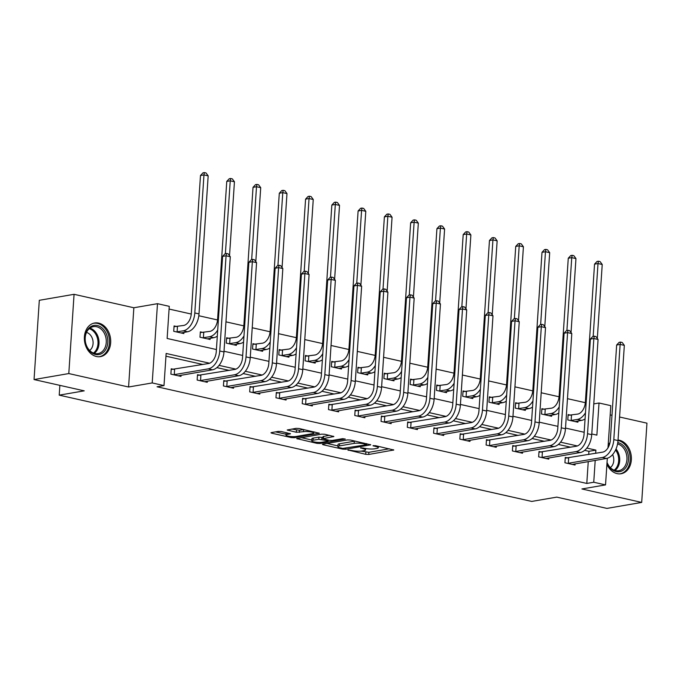 <?xml version="1.0" encoding="UTF-8"?>
<svg xmlns="http://www.w3.org/2000/svg" width="681" height="681" viewBox="0 0 681 681"><rect width="100%" height="100%" fill="white"/><g stroke="black" fill="none" stroke-linecap="round" stroke-linejoin="round"><path stroke-width="1.02" d="M347.948 449.954L365.714 454.329L368.736 454.465L393.78 449.996L375.444 445.672L372.984 445.732L375.801 446.515A6.87 1.336 -176.2 0 1 378.295 447.723A6.87 1.336 -176.2 0 1 376.729 448.456L374.678 448.805A6.87 1.336 -176.2 0 1 365.025 448.37L360.641 447.766L363.118 448.702A6.87 1.336 -176.2 0 1 365.603 449.903A6.87 1.336 -176.2 0 1 364.037 450.643L361.994 450.992A6.87 1.336 -176.2 0 1 352.332 450.558L347.948 449.954M96.43 356.512A17.068 13.05 80.2 0 0 100.439 356.631A17.068 13.05 80.2 0 0 110.688 340.185A17.068 13.05 80.2 0 0 98.643 323.1A17.068 13.05 80.2 0 0 94.633 322.99A17.068 13.05 80.2 0 0 84.384 339.436A17.068 13.05 80.2 0 0 96.43 356.512M606.907 464.28A17.068 13.05 80.2 0 0 617.105 473.627A17.068 13.05 80.2 0 0 621.115 473.738A17.068 13.05 80.2 0 0 631.364 457.291A17.068 13.05 80.2 0 0 619.327 440.215A17.068 13.05 80.2 0 0 618.05 440.003M281.364 431.533L278.35 431.396L271.455 432.58L270.97 432.81L271.745 433.193L291.255 437.577L294.269 437.713L319.321 433.252L299.036 428.485L296.022 428.349L287.203 430.009L296.329 432.265L303.479 431.694A5.746 1.115 -176.2 0 1 309.872 431.763A5.746 1.115 -176.2 0 1 313.635 433.065A5.746 1.115 -176.2 0 1 312.315 433.678L296.15 436.47A5.746 1.115 -176.2 0 1 289.757 436.402A5.746 1.115 -176.2 0 1 285.994 435.091A5.746 1.115 -176.2 0 1 287.305 434.478L290.489 433.788L281.364 431.533M34.05 379.555L39.311 300.304L74.067 294.311L68.798 373.563L34.05 379.555L84.231 390.843L59.213 395.15L531.733 501.429L556.752 497.121L606.933 508.409L641.689 502.416L581.906 488.967L605.537 484.898L593.747 482.242L586.801 483.442L157.056 386.782L164.002 385.582L152.212 382.935L157.481 303.683L169.263 306.339L167.134 338.466L216.413 349.549M68.798 373.563L128.581 387.004L152.212 382.935M322.862 444.148L322.377 444.378L323.152 444.753L342.654 449.137L345.676 449.273L370.728 444.812L350.443 440.045L347.421 439.909L322.862 444.148M316.954 443.357L296.669 438.59L321.721 434.129L324.735 434.265L333.869 436.521L322.922 438.7L329.238 440.318L332.26 440.454L342.628 438.666L345.284 439.032L319.968 443.493L316.954 443.357L317.023 442.327M609.963 442.786A17.068 13.05 80.2 0 0 608.201 444.77M641.689 502.416L646.95 423.165L619.574 417.01M59.86 385.361L59.213 395.15M586.801 483.442L588.248 461.582M588.716 454.542L588.929 451.316L584.647 450.354M570.687 447.213L558.377 444.446M544.417 441.305L532.108 438.53M518.147 435.397L505.838 432.622M491.878 429.481L479.569 426.715M465.608 423.573L453.299 420.807M439.339 417.666L427.03 414.899M413.069 411.758L400.76 408.992M386.799 405.85L374.49 403.084M360.53 399.943L348.221 397.176M334.26 394.035L321.951 391.269M307.991 388.127L295.682 385.352M281.721 382.211L269.412 379.445M255.452 376.304L243.143 373.537M229.182 370.396L216.873 367.629M202.904 364.488L165.951 356.18M568.014 458.024L565.281 457.411L564.932 462.765L575.036 465.038L575.113 463.855M541.744 452.116L539.011 451.503L538.662 456.857L548.758 459.13L548.843 457.938M515.474 446.208L512.742 445.587L512.393 450.941L522.489 453.214L522.574 452.031M489.205 440.301L486.472 439.679L486.115 445.033L496.219 447.306L496.304 446.123M462.935 434.384L460.203 433.771L459.845 439.126L469.95 441.399L470.035 440.215M436.666 428.477L433.933 427.864L433.576 433.218L443.68 435.491L443.765 434.308M410.396 422.569L407.664 421.956L407.306 427.31L417.41 429.583L417.496 428.4M384.127 416.661L381.394 416.048L381.037 421.403L391.141 423.676L391.226 422.492M357.857 410.754L355.124 410.141L354.767 415.495L364.871 417.768L364.956 416.585M331.587 404.846L328.855 404.233L328.497 409.587L338.602 411.86L338.678 410.677M305.318 398.938L302.585 398.325L302.228 403.68L312.332 405.953L312.409 404.761M279.048 393.031L276.316 392.409L275.958 397.764L286.063 400.036L286.139 398.853M252.779 387.123L250.046 386.502L249.689 391.856L259.793 394.129L259.87 392.946M226.509 381.207L223.777 380.594L223.419 385.948L233.523 388.221L233.6 387.038M200.24 375.299L197.507 374.686L197.149 380.041L207.254 382.313L207.33 381.13M173.97 369.391L171.237 368.779L170.88 374.133L180.984 376.406L181.061 375.222M585.328 402.684L567.469 398.666M559.058 396.768L541.199 392.758M532.789 390.86L514.93 386.842M506.519 384.952L488.66 380.934M480.25 379.045L462.39 375.027M453.98 373.137L436.121 369.119M427.711 367.229L409.851 363.211M401.441 361.322L383.582 357.304M375.171 355.414L357.312 351.396M348.902 349.506L331.043 345.488M322.632 343.59L304.773 339.581M296.363 337.682L278.503 333.664M270.093 331.775L252.234 327.757M243.824 325.867L225.964 321.849M217.554 319.959L198.818 315.746M191.284 314.052L169.084 309.055M570.865 415.189L568.133 414.576L567.775 419.93L577.88 422.203L577.956 421.011M544.596 409.281L541.863 408.66L541.506 414.014L551.61 416.287L551.687 415.104M518.326 403.373L515.594 402.752L515.236 408.106L525.34 410.379L525.417 409.196M492.057 397.457L489.324 396.844L488.967 402.199L499.071 404.471L499.147 403.288M465.787 391.549L463.046 390.937L462.697 396.291L472.801 398.564L472.878 397.381M439.517 385.642L436.776 385.029L436.427 390.383L446.532 392.656L446.608 391.473M413.248 379.734L410.507 379.121L410.158 384.476L420.262 386.748L420.339 385.565M386.97 373.826L384.237 373.214L383.888 378.568L393.993 380.841L394.069 379.657M360.7 367.919L357.968 367.306L357.619 372.66L367.723 374.933L367.8 373.741M334.431 362.011L331.698 361.39L331.349 366.753L341.445 369.017L341.53 367.834M308.161 356.103L305.428 355.482L305.079 360.836L315.175 363.109L315.26 361.926M281.891 350.187L279.159 349.574L278.801 354.929L288.906 357.202L288.991 356.018M255.622 344.28L252.889 343.667L252.532 349.021L262.636 351.294L262.721 350.111M229.352 338.372L226.62 337.759L226.262 343.113L236.367 345.386L236.452 344.203M203.083 332.464L200.35 331.851L199.993 337.206L210.097 339.478L210.182 338.295M176.813 326.557L174.081 325.944L173.723 331.298L183.827 333.571L183.913 332.388M128.581 387.004L133.851 307.761L74.067 294.311M133.851 307.761L157.481 303.683M593.781 403.901L599.016 402.999L610.797 405.646L607.997 447.809M611.981 415.299L610.185 414.899M209.595 363.228L166.138 353.456L164.002 385.582M595.671 453.342L595.884 450.115L586.843 448.081M577.377 445.953L560.574 442.173M551.108 440.045L534.304 436.266M524.838 434.137L508.035 430.358M498.56 428.23L481.765 424.45M472.291 422.322L455.495 418.543M446.021 416.406L429.217 412.626M419.751 410.498L402.948 406.719M393.482 404.591L376.678 400.811M367.212 398.683L350.409 394.903M340.943 392.775L324.139 388.996M314.673 386.868L297.869 383.088M288.404 380.96L271.6 377.18M262.134 375.052L245.33 371.273M235.864 369.145L219.061 365.365M593.747 482.242L595.203 460.39M607.307 458.253L605.537 484.898M591.789 433.976L596.879 435.125L599.016 402.999M224.006 351.26L242.683 355.456M250.276 357.167L268.952 361.364M276.546 363.075L295.222 367.272M302.815 368.983L321.492 373.179M329.085 374.89L347.761 379.096M355.354 380.798L374.031 385.003M381.624 386.706L400.3 390.911M407.893 392.614L426.57 396.819M434.163 398.53L452.839 402.726M460.441 404.437L479.109 408.634M486.711 410.345L505.379 414.542M512.98 416.253L531.648 420.449M539.25 422.16L557.918 426.357M565.519 428.068L584.187 432.273M588.929 451.316L595.884 450.115M361.092 451.111L368.872 452.32L389.328 448.796M326.974 443.433L337.912 445.893M342.747 448.404L366.421 444.778L363.824 443.816A6.87 1.336 -176.2 0 0 354.163 443.382L339.427 445.919A6.87 1.336 -176.2 0 0 337.861 446.651A6.87 1.336 -176.2 0 0 340.355 447.86L342.747 448.404M355.201 441.118A6.87 1.336 -176.2 0 0 354.307 441.237L354.163 443.382M337.861 446.651L338.006 444.514A6.87 1.336 -176.2 0 1 339.572 443.774L354.307 441.237M311.821 440.028L301.266 437.653M329.408 435.321L323.066 436.555L322.922 438.7M313.081 440.249A5.746 1.115 -176.2 0 0 311.77 440.862A5.746 1.115 -176.2 0 0 315.524 442.165A5.746 1.115 -176.2 0 0 321.917 442.241L327.621 441.254L328.106 441.024L327.331 440.65L318.776 439.271L313.081 440.249L313.217 438.104A5.746 1.115 -176.2 0 0 311.907 438.726L311.77 440.862M313.217 438.104L318.921 437.125L323.007 437.5M286.378 432.656A5.746 1.115 -176.2 0 0 286.139 432.954L285.994 435.091M303.709 429.532A5.746 1.115 -176.2 0 0 303.615 429.549L303.479 431.694M291.8 429.073L299.487 430.264L303.615 429.549M313.686 432.248L314.86 432.043M275.567 431.873L286.054 434.231M568.082 415.299L577.709 414.091A10.939 6.725 -77.3 0 0 585.371 402.182L594.539 264.143L597.024 261.461L598.42 261.223L600.106 261.606L602.225 264.492L597.314 338.44M585.49 412.729A16.412 10.087 102.7 0 1 577.352 419.445L570.508 420.543M575.147 421.582L581.557 420.39L577.352 419.445M602.225 264.492L598.012 263.547L593.177 336.38M585.081 418.883A16.412 10.087 102.7 0 1 581.557 420.39M598.42 261.223L598.012 263.547L594.539 264.143M571.512 415.163L571.155 420.517M572.295 464.416L606.516 458.441L602.31 457.487L567.665 463.378M565.239 458.143L602.659 452.133A10.939 6.725 -77.3 0 0 610.329 440.224L616.645 345.02L619.14 342.347L620.527 342.1L622.213 342.483L624.332 345.369L618.007 440.573A16.412 10.087 102.7 0 1 606.516 458.441M624.332 345.369L620.127 344.424L613.802 439.628A16.412 10.087 102.7 0 1 602.31 457.487M620.527 342.1L620.127 344.424L616.645 345.02M568.669 457.998L568.312 463.352M608.039 447.179A14.769 11.296 -99.8 0 1 608.967 445.919M617.795 442.599A14.769 11.296 -99.8 0 1 627.431 452.099A14.769 11.296 -99.8 0 1 622.187 470.792A14.769 11.296 -99.8 0 1 607.009 462.74M607.035 462.373A13.68 10.453 80.2 0 0 618.731 470.707A13.68 10.453 80.2 0 0 625.967 452.593A13.68 10.453 80.2 0 0 617.573 443.91M612.619 454.576A9.738 7.448 -99.8 0 1 613.07 455.674A9.738 7.448 -99.8 0 1 610.312 467.575M619.591 473.882A16.957 12.965 80.2 0 0 619.982 473.823A16.957 12.965 80.2 0 0 628.955 451.358A16.957 12.965 80.2 0 0 618.016 440.471M97.383 325.544A14.769 11.296 -99.8 0 1 107.794 342.56A14.769 11.296 -99.8 0 1 95.459 354.46A14.769 11.296 -99.8 0 1 85.057 337.444A14.769 11.296 -99.8 0 1 97.383 325.544M94.838 353.507A13.68 10.453 80.2 0 0 98.055 353.601A13.68 10.453 80.2 0 0 106.262 340.415A13.68 10.453 80.2 0 0 96.617 326.735A13.68 10.453 80.2 0 0 93.408 326.642A13.68 10.453 80.2 0 0 85.193 339.819A13.68 10.453 80.2 0 0 94.838 353.507M86.521 332.413A9.738 7.448 -99.8 0 1 92.914 340.602A9.738 7.448 -99.8 0 1 89.628 350.46M98.907 356.776A16.957 12.965 80.2 0 0 99.307 356.708A16.957 12.965 80.2 0 0 109.488 340.372A16.957 12.965 80.2 0 0 97.528 323.398A16.957 12.965 80.2 0 0 93.544 323.288A16.957 12.965 80.2 0 0 93.152 323.364M541.812 409.392L551.44 408.183A10.939 6.725 -77.3 0 0 559.101 396.274L568.269 258.235L570.755 255.554L572.151 255.315L573.836 255.69L575.956 258.584L571.044 332.532M559.22 406.821A16.412 10.087 102.7 0 1 551.082 413.537L544.238 414.635M548.877 415.674L555.287 414.482L551.082 413.537M575.956 258.584L571.742 257.639L566.907 330.472M558.812 412.975A16.412 10.087 102.7 0 1 555.287 414.482M572.151 255.315L571.742 257.639L568.269 258.235M545.243 409.247L544.885 414.601M515.543 403.484L525.17 402.275A10.939 6.725 -77.3 0 0 532.831 390.366L541.999 252.328L544.485 249.646L545.881 249.408L547.558 249.782L549.686 252.677L544.774 326.616M532.951 400.913A16.412 10.087 102.7 0 1 524.813 407.63L517.969 408.728M522.608 409.766L529.018 408.574L524.813 407.63M549.686 252.677L545.472 251.723L540.637 324.565M532.542 407.068A16.412 10.087 102.7 0 1 529.018 408.574M545.881 249.408L545.472 251.723L541.999 252.328M518.973 403.339L518.616 408.694M546.026 458.509L580.246 452.524L576.041 451.58L541.395 457.47M538.969 452.227L576.39 446.225A10.939 6.725 -77.3 0 0 584.051 434.316L590.376 339.112L592.87 336.431L594.258 336.193L595.943 336.576L598.063 339.461L591.738 434.665A16.412 10.087 102.7 0 1 580.246 452.524M598.063 339.461L593.858 338.517L587.533 433.72A16.412 10.087 102.7 0 1 576.041 451.58M594.258 336.193L593.858 338.517L590.376 339.112M542.399 452.09L542.042 457.445M519.756 452.601L553.976 446.617L549.771 445.672L515.125 451.563M512.699 446.319L550.12 440.318A10.939 6.725 -77.3 0 0 557.782 428.409L564.106 333.205L566.601 330.523L567.988 330.285L569.674 330.668L571.793 333.554L565.468 428.758A16.412 10.087 102.7 0 1 553.976 446.617M571.793 333.554L567.588 332.609L561.263 427.813A16.412 10.087 102.7 0 1 549.771 445.672M567.988 330.285L567.588 332.609L564.106 333.205M516.13 446.183L515.772 451.537M489.273 397.576L498.901 396.368A10.939 6.725 -77.3 0 0 506.562 384.459L515.73 246.42L518.215 243.738L519.612 243.5L521.288 243.875L523.417 246.769L518.505 320.708M506.681 395.006A16.412 10.087 102.7 0 1 498.543 401.722L491.699 402.811M496.338 403.859L502.748 402.667L498.543 401.722M523.417 246.769L519.203 245.815L514.368 318.657M506.272 401.16A16.412 10.087 102.7 0 1 502.748 402.667M519.612 243.5L519.203 245.815L515.73 246.42M492.703 397.432L492.346 402.786M463.003 391.669L472.631 390.46A10.939 6.725 -77.3 0 0 480.292 378.551L489.46 240.512L491.946 237.831L493.342 237.592L495.019 237.967L497.147 240.853L492.235 314.801M480.411 389.098A16.412 10.087 102.7 0 1 472.273 395.814L465.429 396.904M470.069 397.951L476.479 396.759L472.273 395.814M497.147 240.853L492.933 239.908L488.098 312.749M480.003 395.252A16.412 10.087 102.7 0 1 476.479 396.759M493.342 237.592L492.933 239.908L489.46 240.512M466.434 391.524L466.076 396.878M436.734 385.761L446.361 384.552A10.939 6.725 -77.3 0 0 454.023 372.643L463.191 234.596L465.676 231.923L467.072 231.676L468.749 232.059L470.877 234.945L465.966 308.893M454.142 383.19A16.412 10.087 102.7 0 1 446.004 389.907L439.16 390.996M443.791 392.043L450.209 390.851L446.004 389.907M470.877 234.945L466.664 234L461.829 306.842M453.733 389.345A16.412 10.087 102.7 0 1 450.209 390.851M467.072 231.676L466.664 234L463.191 234.596M440.164 385.616L439.807 390.971M493.487 446.693L527.707 440.709L523.502 439.764L488.856 445.655M486.43 440.411L523.851 434.41A10.939 6.725 -77.3 0 0 531.512 422.501L537.837 327.297L540.331 324.616L541.718 324.377L543.404 324.76L545.524 327.646L539.199 422.85A16.412 10.087 102.7 0 1 527.707 440.709M545.524 327.646L541.318 326.701L534.994 421.905A16.412 10.087 102.7 0 1 523.502 439.764M541.718 324.377L541.318 326.701L537.837 327.297M489.86 440.267L489.503 445.621M467.217 440.786L501.437 434.801L497.232 433.857L462.586 439.739M460.16 434.504L497.581 428.502A10.939 6.725 -77.3 0 0 505.242 416.593L511.567 321.389L514.061 318.708L515.449 318.47L517.134 318.844L519.254 321.738L512.929 416.942A16.412 10.087 102.7 0 1 501.437 434.801M519.254 321.738L515.04 320.794L508.724 415.997A16.412 10.087 102.7 0 1 497.232 433.857M515.449 318.47L515.04 320.794L511.567 321.389M463.591 434.359L463.233 439.713M440.947 434.878L475.168 428.894L470.963 427.949L436.317 433.831M433.891 428.596L471.312 422.595A10.939 6.725 -77.3 0 0 478.973 410.686L485.298 315.482L487.792 312.8L489.179 312.562L490.865 312.937L492.984 315.831L486.66 411.035A16.412 10.087 102.7 0 1 475.168 428.894M492.984 315.831L488.771 314.877L482.454 410.081A16.412 10.087 102.7 0 1 470.963 427.949M489.179 312.562L488.771 314.877L485.298 315.482M437.321 428.451L436.964 433.806M414.678 428.97L448.898 422.986L444.693 422.041L410.047 427.923M407.613 422.688L445.042 416.687A10.939 6.725 -77.3 0 0 452.703 404.778L459.028 309.574L461.522 306.893L462.91 306.654L464.595 307.029L466.715 309.923L460.39 405.127A16.412 10.087 102.7 0 1 448.898 422.986M466.715 309.923L462.501 308.97L456.185 404.173A16.412 10.087 102.7 0 1 444.693 422.041M462.91 306.654L462.501 308.97L459.028 309.574M411.052 422.543L410.694 427.898M388.408 423.063L422.629 417.078L418.415 416.125L383.769 422.016M381.343 416.781L418.772 410.771A10.939 6.725 -77.3 0 0 426.434 398.87L432.758 303.666L435.253 300.985L436.64 300.747L438.326 301.121L440.445 304.007L434.12 399.219A16.412 10.087 102.7 0 1 422.629 417.078M440.445 304.007L436.232 303.062L429.915 398.266A16.412 10.087 102.7 0 1 418.415 416.125M436.64 300.747L436.232 303.062L432.758 303.666M384.782 416.636L384.425 421.99M362.139 417.155L396.359 411.171L392.145 410.217L357.499 416.108M355.073 410.873L392.503 404.863A10.939 6.725 -77.3 0 0 400.164 392.963L406.489 297.75L408.983 295.077L410.371 294.839L412.056 295.214L414.176 298.099L407.851 393.303A16.412 10.087 102.7 0 1 396.359 411.171M414.176 298.099L409.962 297.154L403.646 392.358A16.412 10.087 102.7 0 1 392.145 410.217M410.371 294.839L409.962 297.154L406.489 297.75M358.512 410.728L358.155 416.082M335.869 411.239L370.089 405.255L365.876 404.31L331.23 410.2M328.804 404.965L366.233 398.955A10.939 6.725 -77.3 0 0 373.895 387.046L380.219 291.843L382.713 289.17L384.101 288.923L385.786 289.306L387.906 292.192L381.581 387.395A16.412 10.087 102.7 0 1 370.089 405.255M387.906 292.192L383.692 291.247L377.376 386.45A16.412 10.087 102.7 0 1 365.876 404.31M384.101 288.923L383.692 291.247L380.219 291.843M332.243 404.82L331.885 410.175M309.6 405.331L343.82 399.347L339.606 398.402L304.96 404.293M302.534 399.049L339.964 393.048A10.939 6.725 -77.3 0 0 347.625 381.139L353.95 285.935L356.444 283.253L357.831 283.015L359.517 283.398L361.637 286.284L355.312 381.488A16.412 10.087 102.7 0 1 343.82 399.347M361.637 286.284L357.423 285.339L351.098 380.543A16.412 10.087 102.7 0 1 339.606 398.402M357.831 283.015L357.423 285.339L353.95 285.935M305.973 398.913L305.616 404.267M283.33 399.424L317.55 393.439L313.337 392.494L278.691 398.385M276.265 393.141L313.694 387.14A10.939 6.725 -77.3 0 0 321.355 375.231L327.68 280.027L330.174 277.346L331.562 277.107L333.247 277.49L335.367 280.376L329.042 375.58A16.412 10.087 102.7 0 1 317.55 393.439M335.367 280.376L331.153 279.431L324.828 374.635A16.412 10.087 102.7 0 1 313.337 392.494M331.562 277.107L331.153 279.431L327.68 280.027M279.695 392.997L279.346 398.359M257.06 393.516L291.281 387.532L287.067 386.587L252.421 392.477M249.995 387.234L287.425 381.232A10.939 6.725 -77.3 0 0 295.086 369.323L301.411 274.12L303.905 271.438L305.292 271.2L306.978 271.583L309.097 274.469L302.773 369.672A16.412 10.087 102.7 0 1 291.281 387.532M309.097 274.469L304.884 273.524L298.559 368.727A16.412 10.087 102.7 0 1 287.067 386.587M305.292 271.2L304.884 273.524L301.411 274.12M253.426 387.089L253.077 392.443M230.791 387.608L265.011 381.624L260.797 380.679L226.152 386.561M223.726 381.326L261.155 375.325A10.939 6.725 -77.3 0 0 268.816 363.416L275.141 268.212L277.635 265.53L279.023 265.292L280.708 265.667L282.828 268.561L276.503 363.765A16.412 10.087 102.7 0 1 265.011 381.624M282.828 268.561L278.614 267.616L272.289 362.82A16.412 10.087 102.7 0 1 260.797 380.679M279.023 265.292L278.614 267.616L275.141 268.212M227.156 381.181L226.807 386.536M204.521 381.7L238.742 375.716L234.528 374.771L199.882 380.653M197.456 375.418L234.885 369.417A10.939 6.725 -77.3 0 0 242.547 357.508L248.871 262.304L251.366 259.623L252.753 259.384L254.439 259.759L256.558 262.653L250.233 357.857A16.412 10.087 102.7 0 1 238.742 375.716M256.558 262.653L252.345 261.7L246.02 356.904A16.412 10.087 102.7 0 1 234.528 374.771M252.753 259.384L252.345 261.7L248.871 262.304M200.886 375.274L200.537 380.628M410.464 379.853L420.092 378.636A10.939 6.725 -77.3 0 0 427.753 366.736L436.921 228.688L439.407 226.015L440.803 225.769L442.48 226.152L444.599 229.037L439.696 302.985M427.872 377.283A16.412 10.087 102.7 0 1 419.734 383.99L412.89 385.088M417.521 386.136L423.94 384.944L419.734 383.99M444.599 229.037L440.394 228.092L435.559 300.934M427.464 383.437A16.412 10.087 102.7 0 1 423.94 384.944M440.803 225.769L440.394 228.092L436.921 228.688M413.895 379.709L413.537 385.063M384.195 373.946L393.822 372.728A10.939 6.725 -77.3 0 0 401.484 360.819L410.652 222.781L413.137 220.099L414.533 219.861L416.21 220.244L418.33 223.13L413.418 297.078M401.603 371.375A16.412 10.087 102.7 0 1 393.465 378.083L386.621 379.181M391.252 380.219L397.67 379.036L393.465 378.083M418.33 223.13L414.125 222.185L409.29 295.018M401.194 377.529A16.412 10.087 102.7 0 1 397.67 379.036M414.533 219.861L414.125 222.185L410.652 222.781M387.625 373.801L387.268 379.155M357.925 368.029L367.544 366.821A10.939 6.725 -77.3 0 0 375.214 354.912L384.382 216.873L386.868 214.192L388.255 213.953L389.941 214.336L392.06 217.222L387.149 291.17M375.333 365.467A16.412 10.087 102.7 0 1 367.195 372.175L360.351 373.273M364.982 374.312L371.4 373.12L367.195 372.175M392.06 217.222L387.855 216.277L383.02 289.11M374.925 371.622A16.412 10.087 102.7 0 1 371.4 373.12M388.255 213.953L387.855 216.277L384.382 216.873M361.356 367.893L360.998 373.248M331.656 362.122L341.275 360.913A10.939 6.725 -77.3 0 0 348.944 349.004L358.112 210.965L360.598 208.284L361.986 208.046L363.671 208.429L365.791 211.314L360.879 285.262M349.064 359.551A16.412 10.087 102.7 0 1 340.926 366.267L334.082 367.365M338.712 368.404L345.131 367.212L340.926 366.267M365.791 211.314L361.585 210.369L356.75 283.202M348.655 365.706A16.412 10.087 102.7 0 1 345.131 367.212M361.986 208.046L361.585 210.369L358.112 210.965M335.086 361.986L334.729 367.34M305.386 356.214L315.005 355.005A10.939 6.725 -77.3 0 0 322.666 343.096L331.843 205.058L334.328 202.376L335.716 202.138L337.401 202.512L339.521 205.407L334.609 279.355M322.794 353.643A16.412 10.087 102.7 0 1 314.656 360.36L307.812 361.458M312.443 362.496L318.861 361.305L314.656 360.36M339.521 205.407L335.316 204.462L330.472 277.295M322.385 359.798A16.412 10.087 102.7 0 1 318.861 361.305M335.716 202.138L335.316 204.462L331.843 205.058M308.816 356.069L308.459 361.424M279.116 350.306L288.735 349.098A10.939 6.725 -77.3 0 0 296.397 337.189L305.573 199.15L308.059 196.469L309.446 196.23L311.132 196.605L313.251 199.499L308.34 273.439M296.524 347.736A16.412 10.087 102.7 0 1 288.386 354.452L281.542 355.55M286.173 356.589L292.592 355.397L288.386 354.452M313.251 199.499L309.046 198.546L304.203 271.387M296.116 353.89A16.412 10.087 102.7 0 1 292.592 355.397M309.446 196.23L309.046 198.546L305.573 199.15M282.547 350.162L282.189 355.516M252.847 344.399L262.466 343.19A10.939 6.725 -77.3 0 0 270.127 331.281L279.304 193.242L281.789 190.561L283.177 190.322L284.862 190.697L286.982 193.591L282.07 267.531M270.255 341.828A16.412 10.087 102.7 0 1 262.117 348.544L255.273 349.634M259.904 350.681L266.322 349.489L262.117 348.544M286.982 193.591L282.777 192.638L277.933 265.479M269.846 347.982A16.412 10.087 102.7 0 1 266.322 349.489M283.177 190.322L282.777 192.638L279.304 193.242M256.277 344.254L255.92 349.608M226.577 338.491L236.196 337.282A10.939 6.725 -77.3 0 0 243.858 325.373L253.026 187.335L255.52 184.653L256.907 184.415L258.593 184.789L260.712 187.675L255.801 261.623M243.985 335.92A16.412 10.087 102.7 0 1 235.847 342.637L229.003 343.726M233.634 344.773L240.052 343.582L235.847 342.637M260.712 187.675L256.507 186.73L251.664 259.572M243.577 342.075A16.412 10.087 102.7 0 1 240.052 343.582M256.907 184.415L256.507 186.73L253.026 187.335M230.008 338.346L229.65 343.701M200.299 332.583L209.927 331.366A10.939 6.725 -77.3 0 0 217.588 319.466L226.756 181.418L229.25 178.745L230.638 178.499L232.323 178.882L234.443 181.767L229.531 255.715M217.716 330.013A16.412 10.087 102.7 0 1 209.578 336.729L202.734 337.819M207.364 338.866L213.783 337.674L209.578 336.729M234.443 181.767L230.238 180.823L225.394 253.664M217.299 336.167A16.412 10.087 102.7 0 1 213.783 337.674M230.638 178.499L230.238 180.823L226.756 181.418M203.738 332.439L203.381 337.793M174.03 326.676L183.657 325.458A10.939 6.725 -77.3 0 0 191.318 313.558L200.486 175.511L202.981 172.838L204.368 172.591L206.054 172.974L208.173 175.86L199.005 313.898A16.412 10.087 102.7 0 1 187.513 331.766L181.095 332.958M208.173 175.86L203.968 174.915L194.8 312.954A16.412 10.087 102.7 0 1 183.308 330.813L176.456 331.911M204.368 172.591L203.968 174.915L200.486 175.511M177.469 326.531L177.111 331.885M178.252 375.793L212.472 369.809L208.258 368.864L173.612 374.746M171.186 369.511L208.616 363.509A10.939 6.725 -77.3 0 0 216.277 351.6L222.602 256.397L225.088 253.715L226.484 253.477L228.169 253.851L230.289 256.746L223.964 351.949A16.412 10.087 102.7 0 1 212.472 369.809M230.289 256.746L226.075 255.792L219.75 350.996A16.412 10.087 102.7 0 1 208.258 368.864M226.484 253.477L226.075 255.792L222.602 256.397M174.617 369.366L174.268 374.72M348.187 449.92L348.153 450.371M373.563 445.544L373.529 446.004M360.87 447.732L360.845 448.183M363.169 447.953L363.118 448.702M375.852 445.766L375.801 446.515M393.329 449.707L393.295 450.226M368.872 452.32L368.736 454.465M365.859 452.184L365.714 454.329M370.268 444.523L370.234 445.042M345.735 448.345L345.676 449.273M342.705 448.387L342.654 449.137M323.194 444.089L323.152 444.753M366.267 443.603L366.216 444.352M363.867 443.067L363.824 443.816M339.572 443.774L339.427 445.919M297.495 438.309L297.452 438.973M333.409 436.232L333.375 436.751M323.56 436.325L323.415 438.47M320.044 442.412L319.968 443.493M327.382 439.9L327.331 440.65M321.934 437.262L321.79 439.407M318.921 437.125L318.776 439.271M290.038 433.491L290.004 434.018M287.416 432.895L287.305 434.478M299.487 430.264L299.351 432.401M296.473 430.128L296.329 432.265M288.029 429.728L287.986 430.392M318.861 432.954L318.827 433.482M294.337 436.64L294.269 437.713M291.315 436.564L291.255 437.577M271.787 432.529L271.745 433.193M618.007 440.573L613.802 439.628M616.024 448.983A13.68 10.453 -99.8 0 1 618.723 453.835A13.68 10.453 -99.8 0 1 614.96 470.477M614.117 470.179A13.228 10.113 80.2 0 0 617.727 454.108A13.228 10.113 80.2 0 0 615.564 449.996M89.935 328.123A13.68 10.453 -99.8 0 1 98.788 339.589A13.68 10.453 -99.8 0 1 94.284 353.362M93.433 353.064A13.228 10.113 80.2 0 0 97.766 339.768A13.228 10.113 80.2 0 0 89.228 328.693M591.738 434.665L587.533 433.72M565.468 428.758L561.263 427.813M539.199 422.85L534.994 421.905M512.929 416.942L508.724 415.997M486.66 411.035L482.454 410.081M460.39 405.127L456.185 404.173M434.12 399.219L429.915 398.266M407.851 393.303L403.646 392.358M381.581 387.395L377.376 386.45M355.312 381.488L351.098 380.543M329.042 375.58L324.828 374.635M302.773 369.672L298.559 368.727M276.503 363.765L272.289 362.82M250.233 357.857L246.02 356.904M187.513 331.766L183.308 330.813M199.005 313.898L194.8 312.954M223.964 351.949L219.75 350.996M365.697 448.507L365.603 449.903M378.389 446.336L378.295 447.723M366.821 443.731L366.761 444.616M328.174 440.079L328.106 441.024M313.72 431.788L313.635 433.065"/></g></svg>
